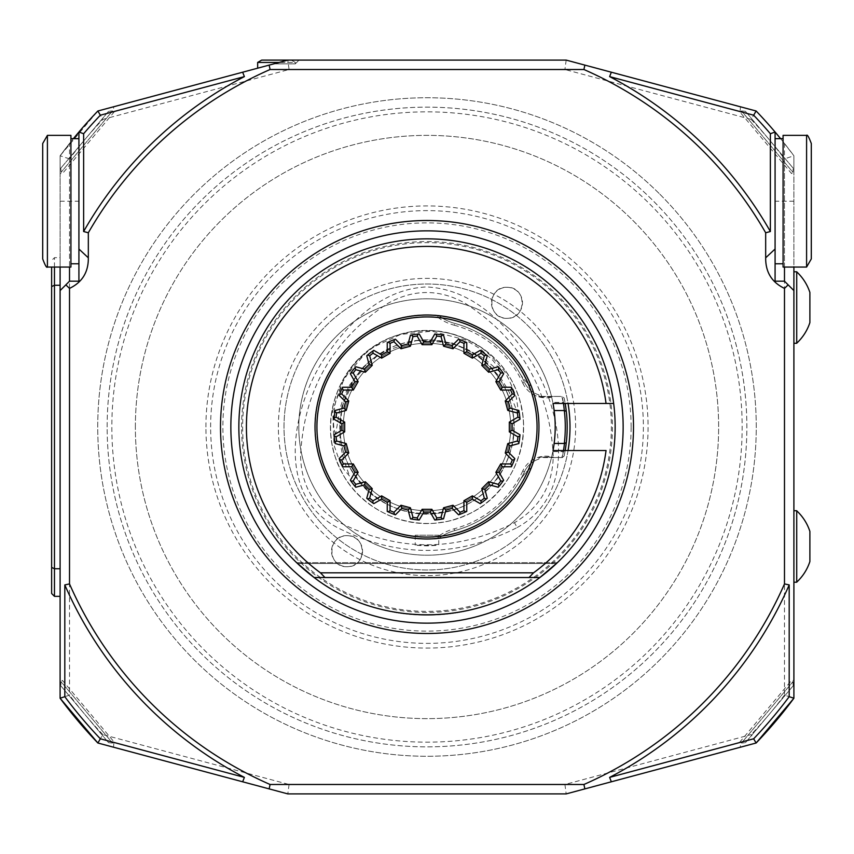 <?xml version="1.0" encoding="UTF-8"?>
<svg xmlns="http://www.w3.org/2000/svg" width="854" height="854" viewBox="0 0 854 854"><rect width="100%" height="100%" fill="white"/><g stroke="black" fill="none" stroke-linecap="round" stroke-linejoin="round"><path stroke-width="0.64" stroke-dasharray="4.27 3.2" d="M438.764 535.191L415.236 535.191L438.764 535.191L438.764 545.236L415.236 545.215L427 545.909L438.764 545.236M553.232 456.036C549.944 389.99 520.524 339.038 464.971 303.159C439.234 288.908 413.539 288.983 387.887 303.394C332.911 339.337 303.8 390.118 300.576 455.726C301.088 484.944 313.866 507.073 338.91 522.125C397.345 552.132 455.865 552.314 514.492 522.669C539.792 507.66 552.709 485.456 553.232 456.036M517.15 527.548C577.485 494.402 561.761 412.952 533.622 365.437C510.34 328.32 474.792 288.983 426.381 286.944C378.162 289.239 342.966 328.566 319.887 365.608C292.089 412.973 276.504 493.719 336.23 526.982C396.437 558.025 456.741 558.217 517.15 527.548L514.492 522.669M649.851 204.149A315.158 315.158 0 0 1 508.568 731.419A315.158 315.158 0 0 1 122.581 345.432A315.158 315.158 0 0 1 649.851 204.149M205.921 427A221.079 221.079 0 0 1 537.54 235.544A221.079 221.079 0 0 1 537.54 618.456A221.079 221.079 0 0 1 205.921 427M551.631 396.961L552.816 402.394L563.373 402.394L565.049 403.483L553.029 403.483L554.139 410.539A128.196 128.196 0 0 1 554.139 443.461L553.029 450.517L565.049 450.517L563.373 451.606L552.816 451.606L551.631 457.039A128.196 128.196 0 0 1 354.357 532.629A128.196 128.196 0 0 1 354.357 321.371A128.196 128.196 0 0 1 551.631 396.961L538.949 396.961L538.949 394.922A23.517 23.517 0 0 1 524.463 382.25A107.252 107.252 0 0 0 454.755 323.41A47.034 47.034 0 0 1 438.807 315.67A111.949 111.949 0 0 0 315.051 427A111.949 111.949 0 0 0 438.807 538.33A47.034 47.034 0 0 1 454.755 530.59A107.252 107.252 0 0 0 519.691 480.951A47.034 47.034 0 0 1 531.337 467.586A47.034 47.034 0 0 0 519.691 480.951A107.252 107.252 0 0 1 454.755 530.59A107.252 107.252 0 0 0 524.463 471.75A23.517 23.517 0 0 1 538.949 459.078L538.949 457.039L551.631 457.039M563.373 451.606L562.231 457.573L538.949 457.039M563.373 402.394L562.231 396.427L538.949 396.427L561.868 396.427A138.295 138.295 0 0 1 561.868 457.573L554.182 457.573A25.396 25.396 0 0 0 522.755 470.97L524.463 471.75A23.517 23.517 0 0 1 538.949 459.078L538.949 457.573L554.182 457.573M565.049 403.483L606.052 403.483M606.052 450.517L565.049 450.517M42.7 258.922L42.7 143.515M47.408 267.067L47.408 135.37M806.592 135.37L806.592 267.067M70.925 267.067L70.925 135.37M783.075 135.37L783.075 267.067M108.575 111.298L60.794 168.227L108.575 111.298L112.547 110.945L61.146 172.209L112.547 110.945L113.988 112.162L62.588 173.415L113.988 112.162L113.518 106.814L97.868 110.999L113.518 106.814M70.925 138.658L70.925 263.779L70.925 138.658M60.794 685.773L108.575 742.702L60.794 685.773L61.146 681.791L112.547 743.055L61.146 681.791L62.588 680.585L113.988 741.838L62.588 680.585L60.1 680.371L60.1 698.23L60.1 680.371M783.075 263.779L783.075 138.658L783.075 263.779M745.425 742.702L793.206 685.773L745.425 742.702L741.453 743.055L792.854 681.791L741.453 743.055L740.012 741.838L791.412 680.585L740.012 741.838L740.482 747.186L756.132 743.001L740.482 747.186M796.718 510.82A48.635 48.635 0 0 1 809.891 531.423L809.891 561.526A48.635 48.635 0 0 1 796.718 582.129L796.718 510.82L796.718 582.129M796.718 271.871A48.635 48.635 0 0 1 809.891 292.474L809.891 322.577A48.635 48.635 0 0 1 796.718 343.18L796.718 271.871L796.718 343.18M793.206 168.227L745.425 111.298L793.206 168.227L792.854 172.209L741.453 110.945L792.854 172.209L791.412 173.415L740.012 112.162L791.412 173.415L793.9 173.629L793.9 155.77L793.9 267.067M261.708 60.1L299.06 60.1L287.83 60.1L97.868 110.999L60.1 155.77L60.1 173.629L60.1 155.77L73.391 138.658A456.271 456.271 0 0 0 69.516 143.483L69.516 267.067M51.635 267.067L51.635 593.519L54.464 596.338L54.464 568.743L51.635 567.44M78.92 263.779L78.92 138.658L78.92 263.779M775.08 138.658L775.08 263.779L775.08 138.658M291.257 60.1L295.292 62.438L279.119 62.438M257.662 62.438L295.292 62.438L295.292 63.869L273.782 63.869L295.292 63.869L299.06 60.1M54.464 267.067L54.464 257.662L51.635 260.481L54.464 257.662L54.464 285.257L51.635 286.56M60.1 568.743L60.1 596.338L60.1 568.743L54.464 568.743L54.464 285.257L60.1 285.257L60.1 257.662L54.464 257.662L60.1 257.662L60.1 568.743L60.1 285.257M78.92 281.179L78.92 132.007L97.868 110.999L102.854 119.411L289.068 69.516L564.932 69.516L751.146 119.411L756.132 110.999L740.482 106.814L756.132 110.999L775.08 132.007L775.08 281.179M784.484 267.067L784.484 143.483A456.271 456.271 0 0 0 780.609 138.658L793.9 155.77L780.609 138.658M793.9 510.724L796.718 510.724L796.718 582.225L796.718 510.724L796.718 582.225L793.9 582.225L793.9 510.724L793.9 582.225M793.9 271.775L796.718 271.775L796.718 343.276L796.718 271.775L796.718 343.276L793.9 343.276L793.9 271.775L793.9 343.276M273.782 63.869L257.662 68.181L273.782 63.869M60.1 596.338L54.464 596.338M60.1 267.067L60.1 155.77L69.516 143.483M97.868 743.001L287.83 793.9L566.17 793.9L756.132 743.001L751.146 734.589L564.932 784.484L289.068 784.484L102.854 734.589L97.868 743.001L113.518 747.186L97.868 743.001A456.271 456.271 0 0 1 60.1 698.23L69.516 695.113L69.516 158.887A446.856 446.856 0 0 1 102.854 119.411M784.484 143.483L793.9 155.77L793.9 173.629M775.08 132.007L756.132 110.999L566.17 60.1L287.83 60.1L289.068 69.516M793.9 698.23L793.9 155.77L784.484 158.887L784.484 695.113L793.9 698.23L793.9 680.371L793.9 698.23A456.271 456.271 0 0 1 756.132 743.001M69.516 158.887L60.1 155.77A456.271 456.271 0 0 1 97.868 110.999M60.1 155.77L60.1 698.23M756.132 110.999A456.271 456.271 0 0 1 793.9 155.77M566.17 60.1L564.932 69.516M102.854 734.589A446.856 446.856 0 0 1 69.516 695.113M289.068 784.484L287.83 793.9M564.932 784.484L566.17 793.9M784.484 695.113A446.856 446.856 0 0 1 751.146 734.589M751.146 119.411A446.856 446.856 0 0 1 784.484 158.887M107.145 427A319.855 319.855 0 0 1 586.933 149.994A319.855 319.855 0 0 1 586.933 704.006A319.855 319.855 0 0 1 107.145 427A319.855 319.855 0 0 1 427 107.145A319.855 319.855 0 0 1 746.855 427A319.855 319.855 0 0 1 427 746.855A319.855 319.855 0 0 1 107.145 427M135.37 427A291.63 291.63 0 0 1 572.82 174.44A291.63 291.63 0 0 1 572.82 679.56A291.63 291.63 0 0 1 135.37 427A291.63 291.63 0 0 0 572.82 679.56A291.63 291.63 0 0 0 572.82 174.44A291.63 291.63 0 0 0 135.37 427M659.822 194.178A329.27 329.27 0 0 1 512.219 745.051A329.27 329.27 0 0 1 108.949 341.781A329.27 329.27 0 0 1 659.822 194.178A329.27 329.27 0 0 1 512.219 745.051A329.27 329.27 0 0 1 108.949 341.781A329.27 329.27 0 0 1 659.822 194.178M631.127 427A204.127 204.127 0 0 0 324.936 250.222A204.127 204.127 0 0 0 324.936 603.778A204.127 204.127 0 0 0 631.127 427M633.497 427A206.497 206.497 0 0 1 427 633.497A206.497 206.497 0 0 1 220.503 427A206.497 206.497 0 0 1 427 220.503A206.497 206.497 0 0 1 633.497 427M242.632 427A184.368 184.368 0 0 0 427 611.368A184.368 184.368 0 0 0 611.368 427A184.368 184.368 0 0 0 427 242.632A184.368 184.368 0 0 0 242.632 427M557.267 562.765L556.477 563.512L557.267 562.765L556.477 563.512L557.267 562.765L556.477 563.512L297.523 563.512L314.112 577.517L297.523 563.512L314.112 577.517L539.888 577.517L556.477 563.512L539.888 577.517L314.112 577.517L297.523 563.512L314.112 577.517L539.888 577.517L314.112 577.517L297.523 563.512L314.112 577.517L539.888 577.517L314.112 577.517L297.523 563.512L314.112 577.517L539.888 577.517L556.477 563.512L539.888 577.517L314.112 577.517L297.523 563.512L314.112 577.517L539.888 577.517L556.477 563.512L539.888 577.517L314.112 577.517L539.888 577.517L556.477 563.512L539.888 577.517L556.477 563.512L539.888 577.517L556.477 563.512L539.888 577.517L314.112 577.517L539.888 577.517L314.112 577.517L297.523 563.512L314.112 577.517L539.888 577.517L556.477 563.512L539.888 577.517L314.112 577.517L296.69 562.722L314.112 577.517L539.888 577.517L557.267 562.765L539.888 577.517L314.112 577.517L297.523 563.512L314.112 577.517L539.888 577.517L556.477 563.512L539.888 577.517L314.112 577.517L296.733 562.765L314.112 577.517L539.888 577.517L557.31 562.722M556.477 563.512L297.523 563.512L556.477 563.512L297.523 563.512L556.477 563.512L297.523 563.512L556.477 563.512L297.523 563.512L556.477 563.512L297.523 563.512L556.477 563.512L297.523 563.512L556.477 563.512L297.523 563.512L556.477 563.512L297.523 563.512L556.477 563.512L297.523 563.512L556.477 563.512L297.523 563.512L296.69 562.722M297.523 563.512L296.733 562.765M427 238.853A188.147 188.147 0 0 1 589.943 521.079A188.147 188.147 0 0 1 264.057 521.079A188.147 188.147 0 0 1 427 238.853M538.949 396.961L538.949 394.922A23.517 23.517 0 0 1 524.463 382.25A107.252 107.252 0 0 0 454.755 323.41A47.034 47.034 0 0 1 438.807 315.67A111.949 111.949 0 0 1 531.337 386.414A47.034 47.034 0 0 1 519.691 373.049A107.252 107.252 0 0 0 454.755 323.41A47.034 47.034 0 0 1 438.444 315.404A112.184 112.184 0 0 0 314.816 427A112.184 112.184 0 0 0 438.444 538.596A47.034 47.034 0 0 1 454.755 530.59A107.252 107.252 0 0 0 524.463 471.75A23.517 23.517 0 0 1 538.949 459.078M561.868 457.573L564.12 456.079A140.173 140.173 0 0 0 565.188 450.517L564.12 456.079A140.173 140.173 0 0 0 565.188 450.517M562.284 457.573L564.12 456.079M564.12 397.921L565.188 403.483A140.173 140.173 0 0 0 564.12 397.921L562.284 396.427L564.12 397.921A140.173 140.173 0 0 1 565.188 403.483M552.816 451.606A128.196 128.196 0 0 1 355.894 533.675A128.196 128.196 0 0 1 355.894 320.325A128.196 128.196 0 0 1 552.816 402.394M568.049 450.517A142.992 142.992 0 0 1 342.326 542.226A142.992 142.992 0 0 1 362.427 299.412A142.992 142.992 0 0 1 568.049 450.517A142.992 142.992 0 0 1 348.795 546.709A142.992 142.992 0 0 1 348.795 307.291A142.992 142.992 0 0 1 568.049 403.483M522.755 470.97A105.362 105.362 0 0 1 454.275 528.775A48.924 48.924 0 0 0 437.728 536.782A110.305 110.305 0 0 1 316.695 427A110.305 110.305 0 0 1 437.728 317.218L438.444 315.404A112.184 112.184 0 0 0 314.816 427A112.184 112.184 0 0 0 438.444 538.596A47.034 47.034 0 0 1 454.755 530.59A47.034 47.034 0 0 0 438.807 538.33A111.949 111.949 0 0 0 531.337 467.586M538.949 394.922A23.517 23.517 0 0 1 524.463 382.25A107.252 107.252 0 0 0 454.755 323.41A47.034 47.034 0 0 1 438.444 315.404A112.184 112.184 0 0 0 314.816 427A112.184 112.184 0 0 0 438.444 538.596A47.034 47.034 0 0 1 454.755 530.59A107.252 107.252 0 0 0 524.463 471.75M437.728 536.782L438.444 538.596M335.622 434.387C333.049 428.601 333.551 418.962 333.54 419.271C333.135 418.962 335.195 401.231 335.996 400.654C340.02 388.047 342.646 381.215 343.863 380.158L349.756 370.583C354.613 362.608 363.526 354.111 376.507 345.091C388.111 338.28 396.171 334.213 415.556 331.32L431.153 330.733C434.12 330.434 450.634 332.985 455.46 335.056L459.068 336.305C457.477 335.761 465.238 337.992 477.397 345.422C482.809 347.663 491.231 355.616 502.675 369.291C505.653 370.177 518.965 402.191 516.328 398.861C517.46 404.113 518.645 411.212 517.471 412.301L510.873 396.064C508.728 392.434 512.229 396.032 500.561 377.874L487.335 363.174C478.411 355.819 471.493 351.143 466.604 349.147L457.37 345.219L436.928 340.522L424.15 340.073L416.506 340.671C393.053 344.76 394.527 346.895 391.249 347.567L372.109 359.118L363.174 367.177L349.446 385.325C340.863 403.077 345.987 390.214 339.881 409.023L335.622 434.387M349.489 476.02L343.895 469.401L339.732 461.683L334.031 445.265L332.697 410.56L344.322 377.959L366.91 351.624L372.227 347.695L400.675 334.426L431.878 331.181L465.398 339.892L480.375 348.859L493.142 360.676L498.437 367.711L500.359 371.65L498.651 371.01L483.439 357.954L451.702 342.7L416.624 340.479L383.339 351.784L377.564 355.445L355.104 377.895L341.803 406.803L339.732 441.913L343.65 459.26L349.489 476.02M343.276 427A83.724 83.724 0 0 0 468.867 499.515A83.724 83.724 0 0 0 468.867 354.485A83.724 83.724 0 0 0 343.276 427A83.724 83.724 0 0 0 468.867 499.515A83.724 83.724 0 0 0 468.867 354.485A83.724 83.724 0 0 0 343.276 427M510.073 408.105L518.848 410.454A93.321 93.321 0 0 1 520.001 419.218L512.144 423.755L512.144 430.245L520.001 434.782A93.321 93.321 0 0 1 518.848 443.546L510.073 445.895L508.397 452.172L514.813 458.587A93.321 93.321 0 0 1 511.429 466.754L502.355 466.754L499.11 472.379L503.646 480.236A93.321 93.321 0 0 1 498.266 487.25L489.502 484.901L484.901 489.502L487.25 498.266A93.321 93.321 0 0 1 480.236 503.646L472.379 499.11L466.754 502.355L466.754 511.429A93.321 93.321 0 0 1 458.587 514.813L452.172 508.397L445.895 510.073L443.546 518.848A93.321 93.321 0 0 1 434.782 520.001L430.245 512.144L423.755 512.144L419.218 520.001A93.321 93.321 0 0 1 410.454 518.848L408.105 510.073L401.828 508.397L395.413 514.813A93.321 93.321 0 0 1 387.246 511.429L387.246 502.355L381.621 499.11L373.764 503.646A93.321 93.321 0 0 1 366.75 498.266L369.099 489.502L364.498 484.901L355.734 487.25A93.321 93.321 0 0 1 350.353 480.236L354.89 472.379L351.645 466.754L342.571 466.754A93.321 93.321 0 0 1 339.187 458.587L345.603 452.172L343.927 445.895L335.152 443.546A93.321 93.321 0 0 1 333.999 434.782L341.856 430.245L341.856 423.755L333.999 419.218A93.321 93.321 0 0 1 335.152 410.454L343.927 408.105L345.603 401.828L339.187 395.413A93.321 93.321 0 0 1 342.571 387.246L351.645 387.246L354.89 381.621L350.353 373.764A93.321 93.321 0 0 1 355.734 366.75L364.498 369.099L369.099 364.498L366.75 355.734A93.321 93.321 0 0 1 373.764 350.353L381.621 354.89L387.246 351.645L387.246 342.571A93.321 93.321 0 0 1 395.413 339.187L401.828 345.603L408.105 343.927L410.454 335.152A93.321 93.321 0 0 1 419.218 333.999L423.755 341.856L430.245 341.856L434.782 333.999A93.321 93.321 0 0 1 443.546 335.152L445.895 343.927L452.172 345.603L458.587 339.187A93.321 93.321 0 0 1 466.754 342.571L466.754 351.645L472.379 354.89L480.236 350.353A93.321 93.321 0 0 1 487.25 355.734L484.901 364.498L489.502 369.099L498.266 366.75A93.321 93.321 0 0 1 503.646 373.764L499.11 381.621L502.355 387.246L511.429 387.246A93.321 93.321 0 0 1 514.813 395.413L508.397 401.828L510.073 408.105M437.728 317.218A48.924 48.924 0 0 0 454.275 325.225L454.755 323.41A107.252 107.252 0 0 1 519.691 373.049A47.034 47.034 0 0 0 531.337 386.414M210.628 427A216.372 216.372 0 0 1 535.191 239.611A216.372 216.372 0 0 1 535.191 614.389A216.372 216.372 0 0 1 210.628 427M238.853 427A188.147 188.147 0 0 1 521.079 264.057A188.147 188.147 0 0 1 521.079 589.943A188.147 188.147 0 0 1 238.853 427M241.565 427A185.435 185.435 0 0 1 519.723 266.405A185.435 185.435 0 0 1 519.723 587.595A185.435 185.435 0 0 1 241.565 427M278.361 427A148.639 148.639 0 0 1 501.319 298.27A148.639 148.639 0 0 1 501.319 555.73A148.639 148.639 0 0 1 278.361 427A148.639 148.639 0 0 1 501.319 298.27A148.639 148.639 0 0 1 501.319 555.73A148.639 148.639 0 0 1 278.361 427M347.034 566.704C326.943 567.536 326.943 534.828 347.034 535.661C367.124 534.85 367.135 567.536 347.034 566.704M347.034 535.661A15.521 15.521 0 0 1 360.473 558.943A15.521 15.521 0 0 1 333.594 558.943A15.521 15.521 0 0 1 347.034 535.661M506.966 287.296A15.521 15.521 0 0 1 520.406 310.578A15.521 15.521 0 0 1 493.527 310.578A15.521 15.521 0 0 1 506.966 287.296C486.876 286.485 486.865 319.172 506.966 318.339C527.057 319.172 527.057 286.464 506.966 287.296M60.1 201.213L78.92 201.213M793.9 201.213L775.08 201.213M454.755 323.41A47.034 47.034 0 0 1 438.444 315.404M454.275 528.775L454.755 530.59M454.275 325.225A105.362 105.362 0 0 1 522.755 383.03L524.463 382.25M522.755 383.03A25.396 25.396 0 0 0 554.182 396.427M415.236 535.191L415.236 545.215M60.794 168.227L61.146 172.209L62.588 173.415L60.1 173.629M108.575 742.702L112.547 743.055L113.988 741.838L113.518 747.186M793.206 685.773L792.854 681.791L791.412 680.585L793.9 680.371M745.425 111.298L741.453 110.945L740.012 112.162L740.482 106.814M557.352 562.69L296.648 562.69L557.352 562.69M415.567 331.32C464.085 324.306 513.564 360.463 521.634 408.82C533.067 460.391 494.124 515.581 441.742 522.274C393.448 530.857 342.881 496.516 332.996 448.467C321.051 400.878 351.699 348.026 398.925 334.747C445.542 319.471 500.465 346.286 517.012 392.466C537.219 441.251 508.674 502.472 458.235 518.164C412.258 535.18 356.289 510.201 338.28 464.608C316.29 416.571 342.806 354.442 392.626 336.935C438.049 318.414 494.69 341.408 514.418 386.318C537.935 433.618 513.681 496.58 464.48 515.816C419.741 535.896 362.267 514.898 341.077 470.671C318.969 429.37 333.135 373.476 372.227 347.695M416.485 340.671C460.263 334.245 504.992 366.782 512.368 410.4C522.787 456.922 487.751 506.806 440.493 512.944C396.929 520.791 351.229 489.897 342.208 446.557C331.331 403.632 358.883 355.883 401.487 343.81C443.525 329.922 493.142 354.015 508.162 395.658C526.491 439.639 500.85 494.946 455.363 509.208C411.041 521.079 376.294 507.842 351.111 469.476C328.576 431.409 341.696 377.681 379.261 354.314C415.631 329.121 470.148 338.419 496.131 374.233C526.117 411.297 516.862 471.536 477.258 498.031C439.073 526.566 379.251 515.208 354.196 474.653C328.267 437.013 339.305 380.457 377.564 355.435"/><path stroke-width="1.28" d="M566.149 443.92L565.188 450.517A140.173 140.173 0 0 0 565.188 403.483L566.309 411.414A140.173 140.173 0 0 1 566.309 442.585L564.494 443.472L554.139 443.461M564.313 443.461A138.295 138.295 0 0 0 564.313 410.539L554.139 410.539M564.313 410.539L563.544 403.483M606.052 403.483L553.029 403.483A128.196 128.196 0 0 1 553.029 450.517L606.052 450.517A180.589 180.589 0 0 1 533.536 572.82L320.463 572.82A180.589 180.589 0 0 1 334.896 271.668A180.589 180.589 0 0 1 606.052 403.483L613.674 403.483L606.052 403.483M47.408 135.37L42.7 143.515L42.7 258.922C45.145 265.434 46.714 268.156 47.408 267.067L70.925 267.067L70.925 135.37L47.408 135.37L47.408 267.067M811.3 258.922L811.3 143.515L811.3 258.922L806.592 267.067L806.592 135.37C807.286 134.281 808.855 136.992 811.3 143.515M806.592 267.067L783.075 267.067L783.075 135.37L806.592 135.37M796.718 343.18A48.635 48.635 0 0 0 809.891 322.577L809.891 292.474A48.635 48.635 0 0 0 796.718 271.871M796.718 582.129A48.635 48.635 0 0 0 809.891 561.526L809.891 531.423A48.635 48.635 0 0 0 796.718 510.82M611.336 72.206L756.132 110.999L753.644 115.205L609.617 76.614L611.336 72.206L584.851 65.107L583.922 69.516L270.077 69.516L269.149 65.107L287.83 60.1L261.708 60.1L257.662 62.438L257.662 68.181M60.1 596.338L54.464 596.338L51.635 593.519L51.635 267.067M78.92 263.779L70.925 263.779M775.08 138.658L783.075 138.658M753.644 115.205A451.563 451.563 0 0 1 770.372 133.736L775.08 132.007L775.08 281.179L784.484 281.179L784.484 267.067M609.617 76.614A395.114 395.114 0 0 1 770.372 231.519L770.372 133.736M69.516 267.067L69.516 281.179L78.92 281.179L78.92 132.007L83.628 133.736L83.628 231.519A395.114 395.114 0 0 1 244.383 76.614L100.356 115.205L97.868 110.999L269.149 65.107M83.628 133.736A451.563 451.563 0 0 1 100.356 115.205M279.119 62.438L257.662 62.438M54.464 596.338L54.464 568.743L51.635 567.44M60.1 568.743L54.464 568.743L54.464 285.257L51.635 286.56M60.1 285.257L54.464 285.257L54.464 267.067M78.92 132.007A456.271 456.271 0 0 0 73.391 138.658L78.92 132.007A456.271 456.271 0 0 1 97.868 110.999M69.516 281.179L60.1 290.595L69.516 281.179L78.92 281.179M100.356 738.795L244.383 777.386L242.664 781.794L97.868 743.001L100.356 738.795A451.563 451.563 0 0 1 64.808 696.683L60.1 698.23L97.868 743.001A456.271 456.271 0 0 1 60.1 698.23L60.1 267.067M244.383 777.386A395.114 395.114 0 0 1 64.808 584.915L64.808 696.683M793.9 267.067L793.9 290.595L784.484 281.179L775.08 281.179M756.132 110.999A456.271 456.271 0 0 1 775.08 132.007L780.599 138.658A456.271 456.271 0 0 0 775.08 132.007L780.609 138.658M784.484 281.179L793.9 290.595L793.9 698.23A456.271 456.271 0 0 1 756.132 743.001L793.9 698.23L789.192 696.683L789.192 584.915A395.114 395.114 0 0 1 609.617 777.386L753.644 738.795L756.132 743.001L566.17 793.9L287.83 793.9L269.149 788.893L270.077 784.484A390.417 390.417 0 0 1 69.516 583.922L64.808 584.915M789.192 696.683A451.563 451.563 0 0 1 753.644 738.795M793.9 343.276L796.718 343.276L796.718 271.775L793.9 271.775M793.9 582.225L796.718 582.225L796.718 510.724L793.9 510.724M83.628 231.519L88.325 232.768L88.325 257.812C88.506 272.095 82.24 282.29 69.516 288.385L69.516 583.922M65.833 284.862L69.516 288.385M789.192 584.915L784.484 583.922L784.484 288.385C771.792 282.343 765.526 272.148 765.675 257.812L765.675 232.768L770.372 231.519M784.484 288.385L788.167 284.862M583.922 69.516A390.417 390.417 0 0 1 765.675 232.768M287.83 60.1L566.17 60.1L584.851 65.107M88.325 232.768A390.417 390.417 0 0 1 270.077 69.516M242.664 72.206L244.383 76.614M97.868 743.001L60.1 698.23M242.664 781.794L269.149 788.893M270.077 784.484L583.922 784.484L584.851 788.893M784.484 583.922A390.417 390.417 0 0 1 583.922 784.484M611.336 781.794L609.617 777.386M793.9 698.23L756.132 743.001M427 220.503A206.497 206.497 0 0 1 605.828 530.249A206.497 206.497 0 0 1 248.172 530.249A206.497 206.497 0 0 1 427 220.503A206.497 206.497 0 0 1 605.828 530.249A206.497 206.497 0 0 1 248.172 530.249A206.497 206.497 0 0 1 427 220.503M296.69 562.722L314.112 577.517C378.738 627.22 475.262 627.22 539.888 577.517L324.958 577.517L320.463 572.82M557.31 562.722L539.888 577.517A188.147 188.147 0 0 0 427 238.853A188.147 188.147 0 0 0 314.112 577.517L324.958 577.517M529.042 577.517L533.536 572.82M566.309 411.414L564.494 410.528M531.337 467.586A111.949 111.949 0 0 0 531.337 386.414M568.049 450.517A142.992 142.992 0 0 0 568.049 403.483M390.064 343.351L390.064 353.278L381.621 358.146L373.027 353.193L372.91 350.951L373.764 350.353L381.621 354.89L387.246 351.645L387.246 342.571L388.186 342.134L390.064 343.351A91.442 91.442 0 0 1 393.972 341.728L394.441 339.54L395.413 339.187L401.828 345.603L400.985 348.752L393.972 341.728M369.675 355.755L372.237 365.341L365.341 372.237L355.755 369.675L355.072 367.54L355.734 366.75L364.498 369.099L369.099 364.498L366.75 355.734L367.54 355.072L369.675 355.755A91.442 91.442 0 0 1 373.027 353.193M353.193 373.027L358.146 381.621L353.278 390.064L343.351 390.064L342.134 388.186L342.571 387.246L351.645 387.246L354.89 381.621L350.353 373.764L350.951 372.91L353.193 373.027A91.442 91.442 0 0 1 355.755 369.675M341.728 393.972L348.752 400.985L346.222 410.4L336.636 412.973L334.981 411.468L335.152 410.454L343.927 408.105L345.603 401.828L339.187 395.413L339.54 394.441L341.728 393.972A91.442 91.442 0 0 1 343.351 390.064M336.092 417.158L344.685 422.122L344.685 431.878L336.092 436.842L334.095 435.818L333.999 434.782L341.856 430.245L341.856 423.755L333.999 419.218L334.095 418.182L336.092 417.158A91.442 91.442 0 0 1 336.636 412.973M336.636 441.027L346.222 443.6L348.752 453.015L341.728 460.028L339.54 459.559L339.187 458.587L345.603 452.172L343.927 445.895L335.152 443.546L334.981 442.532L336.636 441.027A91.442 91.442 0 0 1 336.092 436.842M343.351 463.935L353.278 463.935L358.146 472.379L353.193 480.973L350.951 481.09L350.353 480.236L354.89 472.379L351.645 466.754L342.571 466.754L342.134 465.814L343.351 463.935A91.442 91.442 0 0 1 341.728 460.028M355.755 484.325L365.341 481.763L372.237 488.659L369.675 498.245L367.54 498.928L366.75 498.266L369.099 489.502L364.498 484.901L355.734 487.25L355.072 486.46L355.755 484.325A91.442 91.442 0 0 1 353.193 480.973M373.027 500.807L381.621 495.854L390.064 500.722L390.064 510.649L388.186 511.866L387.246 511.429L387.246 502.355L381.621 499.11L373.764 503.646L372.91 503.049L373.027 500.807A91.442 91.442 0 0 1 369.675 498.245M393.972 512.272L400.985 505.248L410.4 507.778L412.973 517.364L411.468 519.018L410.454 518.848L408.105 510.073L401.828 508.397L395.413 514.813L394.441 514.46L393.972 512.272A91.442 91.442 0 0 1 390.064 510.649M417.158 517.908L422.122 509.315L431.878 509.315L436.842 517.908L435.818 519.905L434.782 520.001L430.245 512.144L423.755 512.144L419.218 520.001L418.182 519.905L417.158 517.908A91.442 91.442 0 0 1 412.973 517.364M441.027 517.364L443.6 507.778L453.015 505.248L460.028 512.272L459.559 514.46L458.587 514.813L452.172 508.397L445.895 510.073L443.546 518.848L442.532 519.018L441.027 517.364A91.442 91.442 0 0 1 436.842 517.908M463.935 510.649L463.935 500.722L472.379 495.854L480.973 500.807L481.09 503.049L480.236 503.646L472.379 499.11L466.754 502.355L466.754 511.429L465.814 511.866L463.935 510.649A91.442 91.442 0 0 1 460.028 512.272M484.325 498.245L481.763 488.659L488.659 481.763L498.245 484.325L498.928 486.46L498.266 487.25L489.502 484.901L484.901 489.502L487.25 498.266L486.46 498.928L484.325 498.245A91.442 91.442 0 0 1 480.973 500.807M500.807 480.973L495.854 472.379L500.722 463.935L510.649 463.935L511.866 465.814L511.429 466.754L502.355 466.754L499.11 472.379L503.646 480.236L503.049 481.09L500.807 480.973A91.442 91.442 0 0 1 498.245 484.325M512.272 460.028L505.248 453.015L507.778 443.6L517.364 441.027L519.018 442.532L518.848 443.546L510.073 445.895L508.397 452.172L514.813 458.587L514.46 459.559L512.272 460.028A91.442 91.442 0 0 1 510.649 463.935M517.908 436.842L509.315 431.878L509.315 422.122L517.908 417.158L519.905 418.182L520.001 419.218L512.144 423.755L512.144 430.245L520.001 434.782L519.905 435.818L517.908 436.842A91.442 91.442 0 0 1 517.364 441.027M517.364 412.973L507.778 410.4L505.248 400.985L512.272 393.972L514.46 394.441L514.813 395.413L508.397 401.828L510.073 408.105L518.848 410.454L519.018 411.468L517.364 412.973A91.442 91.442 0 0 1 517.908 417.158M510.649 390.064L500.722 390.064L495.854 381.621L500.807 373.027L503.049 372.91L503.646 373.764L499.11 381.621L502.355 387.246L511.429 387.246L511.866 388.186L510.649 390.064A91.442 91.442 0 0 1 512.272 393.972M498.245 369.675L488.659 372.237L481.763 365.341L484.325 355.755L486.46 355.072L487.25 355.734L484.901 364.498L489.502 369.099L498.266 366.75L498.928 367.54L498.245 369.675A91.442 91.442 0 0 1 500.807 373.027M480.973 353.193L472.379 358.146L463.935 353.278L463.935 343.351L465.814 342.134L466.754 342.571L466.754 351.645L472.379 354.89L480.236 350.353L481.09 350.951L480.973 353.193A91.442 91.442 0 0 1 484.325 355.755M460.028 341.728L453.015 348.752L443.6 346.222L441.027 336.636L442.532 334.981L443.546 335.152L445.895 343.927L452.172 345.603L458.587 339.187L459.559 339.54L460.028 341.728A91.442 91.442 0 0 1 463.935 343.351M436.842 336.092L431.878 344.685L422.122 344.685L417.158 336.092L418.182 334.095L419.218 333.999L423.755 341.856L430.245 341.856L434.782 333.999L435.818 334.095L436.842 336.092A91.442 91.442 0 0 1 441.027 336.636M401.828 345.603L408.105 343.927L410.454 335.152L411.468 334.981L412.973 336.636A91.442 91.442 0 0 1 417.158 336.092M412.973 336.636L410.4 346.222L400.985 348.752M508.397 401.828L505.248 400.985M510.073 408.105L507.778 410.4M511.866 388.186A93.321 93.321 0 0 1 514.46 394.441M502.355 387.246L500.722 390.064M499.11 381.621L495.854 381.621M498.928 367.54A93.321 93.321 0 0 1 503.049 372.91M489.502 369.099L488.659 372.237M484.901 364.498L481.763 365.341M481.09 350.951A93.321 93.321 0 0 1 486.46 355.072M472.379 354.89L472.379 358.146M466.754 351.645L463.935 353.278M459.559 339.54A93.321 93.321 0 0 1 465.814 342.134M452.172 345.603L453.015 348.752M445.895 343.927L443.6 346.222M435.818 334.095A93.321 93.321 0 0 1 442.532 334.981M430.245 341.856L431.878 344.685M423.755 341.856L422.122 344.685M411.468 334.981A93.321 93.321 0 0 1 418.182 334.095M408.105 343.927L410.4 346.222M388.186 342.134A93.321 93.321 0 0 1 394.441 339.54M387.246 351.645L390.064 353.278M381.621 354.89L381.621 358.146M367.54 355.072A93.321 93.321 0 0 1 372.91 350.951M369.099 364.498L372.237 365.341M364.498 369.099L365.341 372.237M350.951 372.91A93.321 93.321 0 0 1 355.072 367.54M354.89 381.621L358.146 381.621M351.645 387.246L353.278 390.064M339.54 394.441A93.321 93.321 0 0 1 342.134 388.186M345.603 401.828L348.752 400.985M343.927 408.105L346.222 410.4M334.095 418.182A93.321 93.321 0 0 1 334.981 411.468M341.856 423.755L344.685 422.122M341.856 430.245L344.685 431.878M334.981 442.532A93.321 93.321 0 0 1 334.095 435.818M343.927 445.895L346.222 443.6M345.603 452.172L348.752 453.015M342.134 465.814A93.321 93.321 0 0 1 339.54 459.559M351.645 466.754L353.278 463.935M354.89 472.379L358.146 472.379M355.072 486.46A93.321 93.321 0 0 1 350.951 481.09M364.498 484.901L365.341 481.763M369.099 489.502L372.237 488.659M372.91 503.049A93.321 93.321 0 0 1 367.54 498.928M381.621 499.11L381.621 495.854M387.246 502.355L390.064 500.722M394.441 514.46A93.321 93.321 0 0 1 388.186 511.866M401.828 508.397L400.985 505.248M408.105 510.073L410.4 507.778M418.182 519.905A93.321 93.321 0 0 1 411.468 519.018M423.755 512.144L422.122 509.315M430.245 512.144L431.878 509.315M442.532 519.018A93.321 93.321 0 0 1 435.818 519.905M445.895 510.073L443.6 507.778M452.172 508.397L453.015 505.248M465.814 511.866A93.321 93.321 0 0 1 459.559 514.46M466.754 502.355L463.935 500.722M472.379 499.11L472.379 495.854M486.46 498.928A93.321 93.321 0 0 1 481.09 503.049M484.901 489.502L481.763 488.659M489.502 484.901L488.659 481.763M503.049 481.09A93.321 93.321 0 0 1 498.928 486.46M499.11 472.379L495.854 472.379M502.355 466.754L500.722 463.935M514.46 459.559A93.321 93.321 0 0 1 511.866 465.814M508.397 452.172L505.248 453.015M510.073 445.895L507.778 443.6M519.905 435.818A93.321 93.321 0 0 1 519.018 442.532M512.144 430.245L509.315 431.878M512.144 423.755L509.315 422.122M519.018 411.468A93.321 93.321 0 0 1 519.905 418.182M315.051 427A111.949 111.949 0 0 1 482.98 330.05A111.949 111.949 0 0 1 482.98 523.95A111.949 111.949 0 0 1 315.051 427M563.544 450.517L564.494 443.472M78.92 249.016L88.325 257.812M765.675 257.812L775.08 249.016M427 230.847A196.153 196.153 0 0 1 596.871 525.071A196.153 196.153 0 0 1 257.129 525.071A196.153 196.153 0 0 1 427 230.847M565.188 450.517A140.173 140.173 0 0 0 565.188 403.483M316.93 427A110.07 110.07 0 0 0 482.03 522.317A110.07 110.07 0 0 0 482.03 331.683A110.07 110.07 0 0 0 316.93 427M78.92 138.658L70.925 138.658M775.08 263.779L783.075 263.779"/></g></svg>
